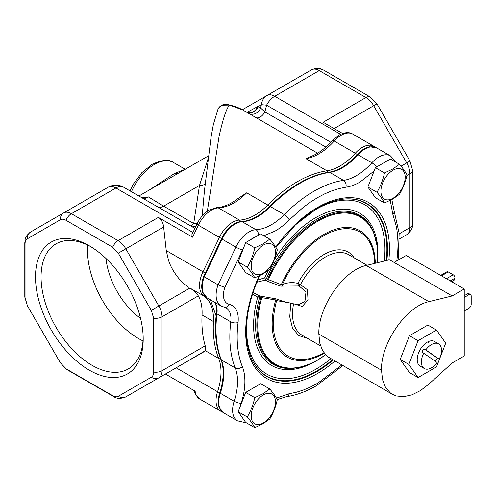 <?xml version="1.0" encoding="UTF-8"?>
<svg xmlns="http://www.w3.org/2000/svg" width="496" height="496" viewBox="0 0 496 496"><rect width="100%" height="100%" fill="white"/><g stroke="black" fill="none" stroke-linecap="round" stroke-linejoin="round"><path stroke-width="0.74" d="M328.935 172.217A51.962 30.002 120 0 0 329.412 172.149A51.962 30.002 120 0 0 341.843 167.474A51.962 30.002 120 0 0 357.362 154.547A22.952 13.249 -60 0 1 369.706 146.773L376.576 147.876L390.414 155.862A23.244 13.417 -60 0 0 378.789 157.015A23.244 13.417 -60 0 0 371.851 162.793A51.671 29.834 -60 0 1 356.426 175.652A51.671 29.834 -60 0 1 343.548 180.377L329.71 172.391A51.671 29.834 120 0 0 342.587 167.66A51.671 29.834 120 0 0 358.019 154.808A23.244 13.417 -60 0 1 364.957 149.029A23.244 13.417 -60 0 1 376.576 147.876M241.583 221.538A51.962 30.002 120 0 0 244.392 221.235A51.962 30.002 120 0 0 256.823 216.56A51.962 30.002 120 0 0 269.774 206.361A118.606 68.479 -60 0 1 327.713 172.403A118.606 68.479 -60 0 1 328.898 172.224A2.034 1.513 81.9 0 1 328.916 172.224A2.034 1.513 81.9 0 1 329.71 172.391A118.904 68.646 -60 0 0 300.08 183.266A118.904 68.646 -60 0 0 270.444 206.609L284.282 214.594A51.671 29.834 -60 0 1 271.399 224.738A51.671 29.834 -60 0 1 255.973 229.698L242.141 221.712A51.671 29.834 120 0 0 257.567 216.752A51.671 29.834 120 0 0 270.444 206.609A2.034 0.688 44.7 0 0 269.774 206.361M203.676 276.439L204.24 276.842A23.765 13.721 -60 0 0 202.275 287.085A23.765 13.721 -60 0 0 207.198 297.966L202.715 292.46A23.473 13.553 -60 0 1 201.736 286.539A23.473 13.553 -60 0 1 203.676 276.439L221.47 238.75A22.952 13.249 -60 0 1 239.946 221.687A22.952 13.249 -60 0 1 241.31 221.551A2.034 1.562 87.7 0 1 241.453 221.532A2.034 1.562 87.7 0 1 242.141 221.712A23.244 13.417 -60 0 0 235.197 223.944A23.244 13.417 -60 0 0 222.047 239.128L235.885 247.113A23.244 13.417 -60 0 1 249.035 231.93A23.244 13.417 -60 0 1 255.973 229.698A5.189 3.98 87.7 0 1 258.366 235.253M341.744 365.056L317.583 383.303L310.347 387.103L303.174 390.116L296.124 392.324L289.242 393.706L276.452 398.139M263.841 235.724L275.069 231.086A56.854 32.829 120 0 0 289.242 219.926L303.062 207.52L310.291 202.201L317.583 197.606L324.868 193.781L332.097 190.749L339.097 188.573L345.923 187.203A56.854 32.829 120 0 0 360.09 182.001L374.114 170.996M259.619 275.733L255.428 285.739A2.034 0.446 -159.1 0 1 254.963 285.845L253.295 290.42A101.661 58.695 120 0 0 317.583 373.457A101.661 58.695 120 0 0 334.837 361.069M298.022 304.86L304.935 301.568L305.982 291.939L299.528 286.341M253.01 292.547L259.588 295.932L276.173 298.896L283.315 301.45L298.059 304.866M257.405 280.234L264.783 277.735L265.348 280.085L266.526 278.386L268.386 279.62L281.294 284.692A2.034 0.676 -66.7 0 0 280.804 286.161L267.952 281.48L265.348 280.085L256.804 282.243M375.274 263.258A72.912 42.098 -60 0 0 323.727 234.472A72.912 42.098 -60 0 0 281.294 284.692L282.478 284.444C287.81 282.447 292.956 282.1 297.922 283.408L300.452 284.685L307.415 289.738L308.01 299.832L302.287 306.466L294.618 304.073M252.352 294.128L257.746 297.092A2.034 0.676 -164.4 0 1 259.625 297.352L259.588 295.932L257.746 297.092A87.941 50.772 120 0 0 315.772 361.212A87.941 50.772 120 0 0 320.602 358.205M289.67 302.926L276.601 300.607C270.81 323.051 272.676 340.008 282.205 351.497C292.541 361.863 306.472 362.272 323.987 352.73M278.126 299.528A2.034 1.662 123.8 0 0 276.601 300.607L275.72 300.006L261.826 297.643A2.034 0.583 101 0 1 262.508 296.441M367.021 265.286L348.682 254.702A46.519 26.858 120 0 0 325.426 257.002A46.519 26.858 120 0 0 300.452 284.685L298.958 286.229L298.493 286.062L297.922 283.408C304.866 270.413 313.559 260.778 323.987 254.51A48.552 28.03 -60 0 1 354.2 257.883M219.747 392.838A2.034 0.57 18.1 0 0 220.305 393.278A23.244 13.417 -60 0 0 223.578 412.827L219.189 407.427A22.952 13.249 -60 0 1 219.747 392.838A51.962 30.002 120 0 0 221.024 359.817A51.962 30.002 120 0 0 220.85 359.383M220.416 358.261L220.844 359.364A2.034 1.513 -21.9 0 0 220.844 359.364A118.606 68.479 -60 0 1 220.416 358.261A118.606 68.479 -60 0 1 216.405 313.329A24.267 14.012 120 0 0 215.586 304.141L214.663 302.281M390.271 200.378L392.838 214.309L396.496 227.087L397.507 234.162L397.972 242.284A113.714 65.652 -60 0 1 397.99 244.305L397.984 245.117A113.714 65.652 -60 0 1 397.959 246.648L397.941 247.324A113.714 65.652 -60 0 1 396.757 260.933M380.159 164.939L384.766 162.279M240.368 406.1L241.13 403.254C245.619 389.881 246.165 375.794 242.321 366.6A113.714 65.652 -60 0 1 238.074 322.487C239.004 312.306 236.053 306.249 229.226 304.308A18.581 10.726 -60 0 1 224.862 287.407L242.488 250.077A18.054 10.422 -60 0 1 243.604 247.932M221.47 238.75L222.047 239.128L204.24 276.842L218.079 284.828L224.862 287.407M333.089 360.059A99.894 57.679 -60 0 1 316.863 371.609A99.894 57.679 -60 0 1 250.852 357.182C243.933 339.19 244.912 316.882 253.785 290.253L253.785 290.253A2.034 0.527 -160.9 0 1 253.295 290.42M297.984 285.981L280.804 286.161M377.549 262.7L377.301 246.655L373.81 232.822A85.51 49.371 120 0 0 317.304 220.478A85.51 49.371 120 0 0 267.648 279.136L266.439 280.742M377.53 262.706A84.915 49.03 120 0 0 317.762 221.222A84.915 49.03 120 0 0 268.386 279.62A2.034 0.657 -70.1 0 0 267.952 281.48M374.697 263.401A71.74 41.422 120 0 0 323.987 235.575C308.159 244.367 291.332 264.182 282.478 284.444A2.034 1.339 -111.7 0 0 282.943 286.297M268.342 270.351A87.941 50.772 120 0 0 264.783 277.735L266.526 278.386A86.18 49.755 120 0 1 316.485 219.461A86.18 49.755 120 0 1 373.432 231.899L373.81 232.822M307.681 338.452L298.673 335.55L292.528 328.191L289.751 316.845L290.799 303.186M276.173 298.896A2.034 0.546 -82.1 0 0 275.72 300.006A72.912 42.098 -60 0 0 323.727 353.536A72.912 42.098 -60 0 0 324.241 353.233M325.568 354.801A84.915 49.03 120 0 1 317.762 359.898A84.915 49.03 120 0 1 261.826 297.643L260.939 297.575A2.034 0.372 98.2 0 0 260.834 296.149M260.939 297.575L259.625 297.352A86.18 49.755 120 0 0 294.798 368.106L295.783 367.97A85.51 49.371 120 0 1 260.939 297.575M464.237 310.986L468.881 308.307A3.28 1.897 120 0 0 471.2 304.284L471.2 296.087A3.28 1.897 120 0 0 470.518 294.581A3.28 1.897 120 0 0 468.881 294.742L464.237 297.426M470.518 294.581L469.036 293.725A3.28 1.897 120 0 0 467.393 293.886L464.237 295.709M392.386 394.295L327.422 356.531L322.735 350.951L319.821 343.325L318.835 334.062C317.955 307.117 343.616 269.985 366.222 265.484L389.49 259.768L394.134 262.446L406.205 255.477L464.237 288.982L452.166 295.951L428.897 301.667C406.292 306.168 380.63 343.3 381.505 370.252L382.497 379.508L385.411 387.134L390.098 392.72L392.386 394.295L396.304 395.963L403.694 396.695L411.891 394.878L420.441 390.606L428.897 384.109L452.166 362.96L464.237 355.992L464.237 288.982M394.134 262.446L452.166 295.951M451.633 281.703L454.057 280.302L454.981 277.208A2.691 1.556 -120 0 0 453.214 274.79L446.431 278.702M440.677 275.379L446.896 271.789A2.691 1.556 60 0 1 448.241 271.92L453.214 274.79M423.714 353.239L437.15 362.52A14.248 8.227 -60 0 1 424.334 368.54A14.248 8.227 -60 0 1 421.383 362.018A14.248 8.227 -60 0 1 423.714 353.239L421.854 352.166A14.248 8.227 -60 0 1 423.919 348.812L425.773 349.885A14.248 8.227 -60 0 1 438.582 343.864A14.248 8.227 -60 0 1 441.533 350.387A14.248 8.227 -60 0 1 439.208 359.166L437.348 358.1A14.248 8.227 -60 0 1 435.395 361.311M425.773 349.885L439.208 359.166M437.348 358.1L423.919 348.812M90.756 246.661A72.218 41.695 -120 0 0 56.023 243.858A72.218 41.695 -120 0 0 41.063 276.917A72.218 41.695 -120 0 0 92.132 365.372A72.218 41.695 -120 0 0 128.241 368.95A72.218 41.695 -120 0 0 143.183 337.46M89.348 370.196A76.161 43.97 60 0 1 35.495 276.917A76.161 43.97 60 0 1 89.348 245.824L89.348 245.824A76.161 43.97 60 0 1 89.348 245.83A76.161 43.97 60 0 1 143.201 339.103A76.161 43.97 60 0 1 89.348 370.196M140.56 318.358A56.135 32.407 60 0 1 105.995 258.484M149.73 189.757L172.242 174.896L175.162 173.228L185.07 169.353M207.334 211.246L219.052 136.493C222.803 119.437 226.25 108.971 229.394 105.09A118.904 68.646 -60 0 1 242.643 109.901L251.137 114.805M305.896 158.652L309.268 157.114C317.062 154.479 324.762 148.986 332.37 140.635A4.135 1.153 -138.1 0 1 334.217 141.05A23.244 13.417 -60 0 1 341.161 135.259A23.244 13.417 -60 0 1 352.786 134.106L373.86 146.277A23.244 13.417 120 0 0 362.241 147.424A23.244 13.417 120 0 0 355.291 153.221A51.671 29.834 -60 0 1 326.969 170.822L305.896 158.652A51.671 29.834 120 0 0 334.217 141.05L355.291 153.221A4.135 1.153 -138.1 0 1 357.256 154.665M247.008 112.344L257.647 106.597L260.561 107.992L264.883 111.898A8.928 5.152 -60 0 1 255.762 117.478L251.15 114.812M340.541 134.292L274.728 96.292L319.25 70.593L365.936 97.545L323.15 122.252L342.569 133.461M87.68 245.092A72.218 41.695 -120 0 0 87.488 250.114A72.218 41.695 -120 0 0 143.003 340.913M399.466 238.892L406.701 234.713L399.466 238.892M202.052 314.948C201.494 326.368 202.548 336.654 205.208 345.805L162.049 370.723L162.049 316.808L198.307 295.876C196.72 293.248 193.924 290.644 189.937 288.058L203.943 296.062A51.671 29.834 -60 0 1 213.423 321.513L202.052 314.948C202.405 307.291 201.159 300.929 198.307 295.876M215.63 322.214A4.135 2.244 2.8 0 1 213.423 321.513A118.904 68.646 120 0 0 218.662 358.397A51.671 29.834 -60 0 1 217.57 391.728L176.154 367.821L205.325 350.697C205.865 349.773 205.828 348.142 205.208 345.805M204.6 351.397L125.823 396.874A8.928 7.291 -120 0 1 118.302 396.292C116.74 397.141 114.867 396.955 112.691 395.734L65.999 368.776L60.388 362.855L27.373 305.666L25.048 297.848L25.048 243.933C25.079 241.434 25.854 239.723 27.373 238.793L60.388 219.734C61.95 218.879 63.823 219.065 65.999 220.286L112.691 247.244L118.302 253.171L151.317 310.353L153.642 318.178L153.642 372.087C153.611 374.585 152.836 376.303 151.317 377.227L118.302 396.292M112.691 247.244A8.928 5.152 -60 0 1 118.079 240.647L158.336 217.409C161.305 219.22 163.072 222.413 163.643 226.994L166.247 250.592L168.628 260.741C170.289 264.969 170.624 266.154 173.761 271.479C178.442 278.789 183.427 284.053 188.709 287.271M216.12 315.896L210.316 299.77M176.154 367.821L125.823 396.874A15.494 8.947 60 0 1 125.823 396.881C120.788 398.939 116.715 398.834 113.615 396.552A8.928 5.152 -60 0 1 112.691 395.734M27.373 238.793A8.928 7.291 60 0 1 30.622 231.985L108.159 187.221A15.494 8.947 60 0 1 115.903 187.99L71.387 213.695A8.928 5.152 120 0 0 65.999 220.286M158.336 217.409L192.603 237.193L191.791 234.875M328.371 172.304A4.135 3.075 -98.1 0 0 326.969 170.822A118.904 68.646 -60 0 0 297.352 181.697A118.904 68.646 -60 0 0 267.759 205.003A51.671 29.834 -60 0 1 239.438 220.088A23.244 13.417 120 0 0 232.481 222.32A23.244 13.417 120 0 0 219.399 237.367L198.326 225.196A4.135 0.459 -154.5 0 1 196.918 224.118C199.987 217.825 204.129 213.1 209.337 209.944L216.963 207.564C223.312 207.322 230.268 204.352 237.838 198.654L246.679 192.832L267.759 205.003A4.135 1.395 44.7 0 1 269.663 206.472M247.101 112.474A8.928 8.048 -62.7 0 0 258.007 106.628L261.404 104.668L260.561 107.992A8.928 8.035 -61.1 0 1 248.911 113.516M278.485 88.883L242.364 109.74M325.853 147.095L264.883 111.898L266.588 105.183A15.494 8.947 -60 0 1 274.728 96.292A15.494 8.947 -120 0 0 266.984 95.523A15.494 12.654 -120 0 0 261.404 104.668L266.588 105.183L330.851 142.284M168.386 372.304L125.823 396.874M222.419 412.033L199.77 399.119A23.244 13.417 -60 0 1 195.133 391.189L165.404 374.027M257.647 106.597A8.928 8.079 -63.1 0 1 246.865 112.338M194.897 228.358L123.653 187.221A15.494 15.494 0 0 0 108.159 187.221L63.637 212.927A15.494 8.947 60 0 1 71.387 213.695L118.079 240.647A15.494 8.947 60 0 1 125.823 248.831L158.838 306.013L189.937 288.058M218.042 108.99L222.034 105.195L229.394 105.09L227.528 104.396A8.928 8.928 0 0 0 218.042 108.99L213.342 124.626L211.005 137.46L204.358 191.481L202.201 216.002M197.458 223.026A8.928 7.26 8.6 0 1 193.713 223.516L190.737 225.953M144.125 199.045L148.347 196.906L143.077 198.437M205.09 184.109A8.928 7.26 8.6 0 1 199.479 185.461L207.892 159.383M142.005 197.823L148.347 196.906L163.637 206.15A15.494 8.947 -60 0 1 159.011 207.638M263.333 422.958A17.168 9.914 -60 0 1 251.193 415.952A17.168 9.914 -60 0 1 263.333 394.921A17.168 9.914 -60 0 1 275.472 401.934A17.168 9.914 -60 0 1 263.333 422.958M254.783 397.662L263.023 393.75L269.793 388.994C273.259 393.111 275.764 396.67 277.295 399.671C275.764 406.677 273.259 413.125 269.793 419.015L263.023 423.77L254.783 427.682C253.245 424.681 250.747 421.123 247.281 417.006C250.747 411.116 253.245 404.668 254.783 397.662L245.681 392.404L260.691 383.743L269.793 388.994M254.783 427.682L245.681 422.425L238.179 411.748L245.681 392.404M238.179 411.748L247.281 417.006M263.333 273.129A17.168 9.914 -60 0 1 251.193 266.116A17.168 9.914 -60 0 1 263.333 245.092A17.168 9.914 -60 0 1 275.472 252.098A17.168 9.914 -60 0 1 263.333 273.129M254.783 247.826L263.023 243.92L269.793 239.165C273.259 243.282 275.764 246.841 277.295 249.841C275.764 256.847 273.259 263.289 269.793 269.179L263.023 273.941L254.783 277.847C253.245 274.846 250.747 271.287 247.281 267.17C250.747 261.28 253.245 254.832 254.783 247.826L245.681 242.575L260.691 233.907L269.793 239.165M254.783 277.847L245.681 272.595L238.179 261.919L245.681 242.575M238.179 261.919L247.281 267.17M393.043 198.239A17.168 9.914 -60 0 1 380.903 191.227A17.168 9.914 -60 0 1 393.043 170.202A17.168 9.914 -60 0 1 405.182 177.208A17.168 9.914 -60 0 1 393.043 198.239M384.493 172.943L392.733 169.031L399.503 164.275C402.969 168.392 405.474 171.951 407.011 174.952C405.474 181.958 402.969 188.406 399.503 194.296L392.733 199.051L384.493 202.957C382.955 199.956 380.457 196.397 376.991 192.281C380.457 186.391 382.955 179.943 384.493 172.943L375.398 167.685L390.408 159.024L399.503 164.275M384.493 202.957L375.398 197.706L367.889 187.029L375.398 167.685M367.889 187.029L376.991 192.281M438.582 343.864L434.403 341.453A14.248 8.227 120 0 0 423.429 345.272A14.248 8.227 120 0 0 417.21 359.606A14.248 8.227 120 0 0 420.162 366.129M418.066 377.537L409.436 372.552L400.222 359.445L408.853 364.43L418.066 377.537L436.499 366.897L445.712 343.151L436.499 330.045L418.066 340.684L408.853 364.43M400.222 359.445L409.436 335.699L418.066 340.684M409.436 335.699L427.862 325.06L436.499 330.045M428.724 342.99A14.248 8.227 120 0 0 428.631 341.484M357.362 154.547A2.034 0.57 41.9 0 1 358.019 154.808L371.851 162.793A5.189 1.451 41.9 0 1 376.545 167.022M289.242 219.926A5.189 1.748 44.7 0 0 284.282 214.594A118.904 68.646 -60 0 1 313.912 191.258A118.904 68.646 -60 0 1 343.548 180.377A5.189 3.856 81.9 0 1 345.923 187.203M223.578 412.827L237.41 420.813A23.244 13.417 -60 0 1 232.599 410.173A23.244 13.417 -60 0 1 234.137 401.264L220.305 393.278A51.671 29.834 120 0 0 221.39 359.966A118.904 68.646 -60 0 1 216.944 313.844A23.975 13.838 120 0 0 214.935 302.436M388.87 259.916A101.661 58.695 120 0 0 317.583 207.452A101.661 58.695 120 0 0 275.739 247.12M259.086 275.987A101.661 58.695 120 0 0 254.963 285.845M275.956 247.473L295.554 224.769L317.161 208.382C325.779 203.428 334.062 200.403 342.004 199.299A99.894 57.679 -60 0 1 386.88 260.406M250.765 356.977A99.591 57.499 120 0 0 316.485 371.138A99.591 57.499 120 0 0 332.531 359.736M386.26 260.561A99.591 57.499 120 0 0 341.781 199.33M248.459 309.857A97.83 56.482 120 0 0 315.772 369.291A97.83 56.482 120 0 0 330.776 358.726M384.264 261.051A97.83 56.482 120 0 0 315.772 209.535A97.83 56.482 120 0 0 299.82 220.894M293.589 303.831A46.519 26.858 120 0 0 302.169 335.271L320.515 345.867M377.766 259.197A87.941 50.772 120 0 0 315.772 217.608A87.941 50.772 120 0 0 274.325 259.805M216.405 313.329A2.034 0.986 6.9 0 0 216.944 313.844L230.783 321.83A23.975 13.838 -60 0 0 226.009 307.824L224.533 307.272A5.189 4.16 -78.5 0 0 229.226 304.308M221.024 359.817L220.844 359.364A2.034 1.513 -21.9 0 0 221.39 359.966L235.222 367.958A118.904 68.646 -60 0 1 230.783 321.83A5.189 2.511 -173.1 0 0 238.074 322.487M250.399 239.853A18.054 10.422 -60 0 1 255 237.193M207.198 297.966L221.03 305.958A23.765 13.721 -60 0 1 218.079 284.828L235.885 247.113A5.189 0.601 25.3 0 0 242.488 250.077M242.321 366.6A5.189 3.856 -21.9 0 1 235.222 367.958A51.671 29.834 -60 0 1 234.137 401.264A5.189 1.451 18.1 0 0 241.13 403.254M277.245 399.578L286.304 396.726A5.189 3.856 -98.1 0 0 289.242 393.706M398.139 260.133L399.162 233.325L393.985 210.261A5.189 3.856 158.1 0 1 392.838 214.309M468.881 294.742L467.393 293.886M318.835 334.062L381.505 370.252M366.222 265.484L428.897 301.667M450.238 280.897L454.764 278.287M441.465 275.832L448.241 271.92M129.983 190.879L133.312 184.214L141.893 172.62L152.204 164.312C162.235 159.712 169.384 159.135 173.656 162.601A38.769 22.382 120 0 0 154.268 164.517A38.769 22.382 120 0 0 131.477 191.741M317.607 153.183L255.762 117.478M192.603 237.193L198.326 225.196A23.244 13.417 -60 0 1 211.408 210.149A23.244 13.417 -60 0 1 218.358 207.917A51.671 29.834 120 0 0 246.679 192.832M216.963 207.564A4.135 3.174 87.8 0 1 218.358 207.917L239.438 220.088A4.135 3.174 87.8 0 1 240.808 221.576M334.106 128.576L373.686 105.729L406.701 162.911L401.059 166.166M406.894 175.448L409.913 173.705L409.913 227.621L399.199 233.802M412.523 170.06L409.969 161.02L406.701 162.911A15.494 8.947 60 0 1 409.913 173.705A8.928 5.152 0 0 0 412.523 170.06L412.523 223.975C412.945 227.8 411.004 231.384 406.701 234.713L406.701 234.713A15.494 8.947 60 0 0 409.913 227.621A8.928 5.152 0 0 0 412.523 223.975M153.642 318.178A8.928 5.152 180 0 0 162.049 316.808A15.494 8.947 -120 0 0 158.838 306.013L151.317 310.353M266.984 95.523L311.5 69.824A15.494 8.947 -120 0 1 319.25 70.593A8.928 5.152 -60 0 1 323.714 70.147L370.407 97.104A8.928 5.152 120 0 0 365.936 97.545A15.494 8.947 60 0 1 373.686 105.729L376.954 103.838L409.969 161.02M205.325 350.697L218.662 358.397A4.135 3.075 -21.9 0 0 220.652 358.875M151.317 377.227A8.928 7.291 -120 0 0 158.838 377.816A15.494 8.947 -120 0 0 162.049 370.723A8.928 5.152 180 0 1 153.642 372.087M118.302 253.171L163.643 226.994M60.388 219.734A8.928 7.291 -120 0 1 63.637 212.927L30.622 231.985C23.641 237.77 25.618 239.239 24.8 242.724A8.928 5.152 180 0 0 25.048 243.933M166.247 250.592L202.976 271.796A23.765 13.721 120 0 0 203.943 296.062A4.135 3.373 -55.5 0 0 205.22 296.441M219.796 392.702A4.135 1.153 -161.9 0 1 217.57 391.728A23.244 13.417 -60 0 0 220.844 411.289M221.588 238.502A4.135 0.459 25.5 0 1 219.399 237.367L202.976 271.796A4.135 0.459 25.5 0 0 205.301 272.998M65.999 368.776A8.928 5.152 120 0 0 66.923 369.594L60.388 362.855M27.373 305.666L24.8 296.639A8.928 5.152 0 0 0 25.048 297.848M123.653 187.221A15.494 8.947 120 0 0 115.903 187.99L192.938 232.463M193.713 223.516L163.637 206.15L199.479 185.461L193.713 223.516M175.162 173.228A8.928 6.095 -118.3 0 0 177.202 173.898M237.41 420.813L243.92 422.338L245.508 422.177M286.304 396.726C296.186 395.281 306.255 391.598 316.504 385.677L342.761 365.645M295.783 367.97C302.87 366.972 310.143 364.324 317.601 360.022L325.574 354.814M329.412 172.149L327.713 172.403M244.392 221.235L239.946 221.687M393.985 210.261L391.834 199.553M395.566 162L394.983 160.729L390.414 155.862M224.533 307.272L221.03 305.958M253.785 290.253L255.428 285.739M299.045 286.248L297.941 285.969M424.334 368.54L420.155 366.129M373.86 146.277L375.28 147.256M332.37 140.635L339.097 135.055C344.714 132.196 349.277 131.88 352.786 134.106M370.407 97.104L376.954 103.838M311.5 69.824C320.001 66.669 320.286 69.111 323.714 70.147M191.76 234.93L196.918 224.118M113.615 396.552L66.923 369.594M60.369 362.861L27.354 305.679M24.8 296.639L24.8 242.724M249.358 112.332L246.754 112.276M199.77 399.119L195.697 394.965L194.103 390.594M192.237 226.821L195.802 226.461M227.528 104.396L242.643 109.901M185.213 169.272L173.656 162.601M138.886 196.019L208.332 155.924"/></g></svg>
